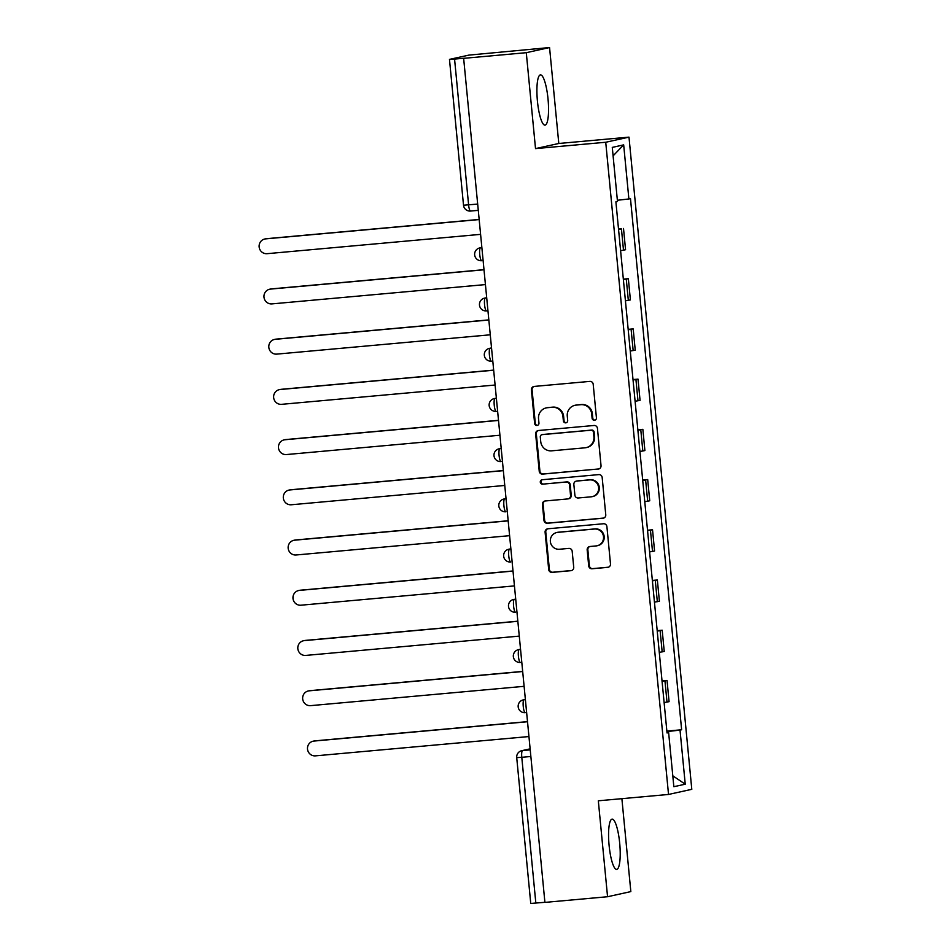 <?xml version="1.0" encoding="UTF-8"?>
<svg xmlns="http://www.w3.org/2000/svg" width="951" height="951" viewBox="0 0 951 951"><rect width="100%" height="100%" fill="white"/><g stroke="black" fill="none" stroke-linecap="round" stroke-linejoin="round"><path stroke-width="1.43" d="M594.482 420.259A2.223 2.175 -102.4 0 0 596.432 417.858L593.198 384.275A3.174 3.103 -102.4 0 0 589.798 381.399L534.189 386.427A3.174 3.103 -102.4 0 0 531.395 389.874L534.628 423.445A2.223 2.175 -102.4 0 0 537.267 425.418A2.223 2.175 -102.4 0 0 538.955 423.052L538.539 418.702A10.164 9.926 -102.4 0 1 547.455 407.706L552.091 407.278A10.164 9.926 -102.4 0 1 562.944 416.502L563.372 420.841A2.223 2.175 -102.4 0 0 566.011 422.815A2.223 2.175 -102.4 0 0 567.688 420.449L567.271 416.11A10.164 9.926 -102.4 0 1 576.187 405.102L580.823 404.686A10.164 9.926 -102.4 0 1 591.688 413.899L592.104 418.25A2.223 2.175 -102.4 0 0 594.482 420.259M619.683 843.097A25.237 5.373 84.8 0 0 612.123 819.132A25.237 5.373 84.8 0 0 609.104 845.439A25.237 5.373 84.8 0 0 616.664 869.404A25.237 5.373 84.8 0 0 619.683 843.097M548.014 98.845A25.237 5.373 84.8 0 0 540.453 74.879A25.237 5.373 84.8 0 0 537.434 101.175A25.237 5.373 84.8 0 0 545.006 125.14A25.237 5.373 84.8 0 0 548.014 98.845M588.705 565.881A3.174 3.103 -102.4 0 0 592.104 568.769L607.713 567.355A3.174 3.103 -102.4 0 0 610.494 563.919L606.904 526.628A3.174 3.103 -102.4 0 0 603.505 523.751L547.895 528.78A3.174 3.103 -102.4 0 0 545.101 532.215L548.691 569.506A3.174 3.103 -102.4 0 0 552.091 572.383L570.933 570.683A3.174 3.103 -102.4 0 0 573.726 567.236L572.181 551.283A3.174 3.103 -102.4 0 0 568.793 548.406L559.45 549.25A8.5 8.297 -102.4 0 1 550.427 542.07A8.5 8.297 -102.4 0 1 557.821 532.346L594.434 529.029A8.5 8.297 -102.4 0 1 603.445 536.209A8.5 8.297 -102.4 0 1 596.063 545.933L589.953 546.492A3.174 3.103 -102.4 0 0 587.171 549.928L588.705 565.881L589.382 565.738A3.174 3.103 -102.4 0 0 592.782 568.615L608.39 567.2A3.174 3.103 -102.4 0 0 608.426 567.2L607.713 567.355M535.52 148.606L558.796 143.482L549.559 47.55L526.283 52.685L535.52 148.606L605.728 142.258L668.529 794.454L598.322 800.801L607.558 896.734L544.911 902.392L463.648 58.344L464.326 58.201L454.566 59.081L468.605 204.905A6.467 1.379 84.8 0 0 470.543 211.051A6.467 1.379 84.8 0 0 470.579 211.051L478.282 210.349L470.543 211.051A6.467 6.467 0 0 1 463.517 205.226L477.675 204.085M526.283 52.685L463.648 58.344M598.25 469.081A3.174 3.103 -102.4 0 0 601.032 465.645L597.442 428.354A3.174 3.103 -102.4 0 0 594.042 425.477L538.432 430.506A3.174 3.103 -102.4 0 0 535.639 433.953L539.229 471.232A3.174 3.103 -102.4 0 0 542.629 474.109L598.928 468.938A3.174 3.103 -102.4 0 0 598.964 468.926M602.173 477.497L605.763 514.776A3.174 3.103 -102.4 0 1 602.982 518.224L547.36 523.252A3.174 3.103 -102.4 0 1 543.96 520.363L542.427 504.41A3.174 3.103 -102.4 0 1 545.208 500.975L567.771 498.93A3.174 3.103 -102.4 0 0 570.552 495.495L569.53 484.903A3.174 3.103 -102.4 0 0 566.142 482.026L542.652 484.154A2.223 2.175 -102.4 0 1 540.299 482.276A2.223 2.175 -102.4 0 1 542.236 479.732L598.773 474.608A3.174 3.103 -102.4 0 1 602.173 477.497M549.559 47.55L468.819 55.122L449.621 59.354L454.566 59.081M558.796 143.482L628.991 137.134L691.793 789.318L668.529 794.454M607.558 896.734L630.834 891.598L621.883 798.674M544.911 902.309L530.753 903.45L516.714 757.626L521.79 757.305L535.841 903.129M620.587 250.6L623.487 250.161L621.443 228.918L618.542 229.357M621.443 228.918L618.507 228.918M623.487 250.161L625.556 249.709L623.511 228.466M623.333 279.13L628.349 278.679L623.38 279.582M625.425 300.825L630.394 299.922L628.349 278.679M628.171 329.355L633.188 328.891L628.219 329.795M630.263 351.038L635.232 350.146L633.188 328.891M633.009 379.568L638.014 379.116L633.057 380.008M635.102 401.263L640.059 400.359L638.014 379.116M637.848 429.781L642.852 429.329L637.883 430.232M639.928 451.475L644.897 450.584L642.852 429.329M642.686 480.005L647.69 479.554L642.721 480.445M644.766 501.7L649.735 500.797L647.69 479.554M647.512 530.218L652.529 529.766L647.56 530.67M649.604 551.913L654.573 551.009L652.529 529.766M652.35 580.443L657.355 579.991L652.398 580.883M654.443 602.138L659.4 601.234L657.355 579.991M657.189 630.656L662.193 630.204L657.224 631.107M659.281 652.35L664.238 651.447L662.193 630.204M662.027 680.88L667.031 680.429L662.062 681.32M664.107 702.563L669.076 701.672L667.031 680.429M666.901 731.604L680.024 730.106L685.243 784.195L673.843 786.703L668.636 732.627L667.043 732.971L615.891 201.826L617.484 201.469L612.278 147.393L623.678 144.873L628.884 198.961L617.377 200.269M680.024 730.106L681.629 729.762L630.477 198.604L628.884 198.961M605.728 142.258L628.991 137.134M666.853 731.093L681.629 729.762M668.636 732.627L667.008 732.71M623.678 144.873L613.098 155.869M672.797 775.814L685.243 784.195M595.076 420.116A2.223 2.175 -102.4 0 1 592.782 418.095L592.366 413.744A10.164 9.926 -102.4 0 0 581.501 404.532L580.823 404.686M574.975 405.292L575.652 405.138A10.164 9.926 -102.4 0 1 576.865 404.948L581.501 404.532M546.243 407.884L546.92 407.741A10.164 9.926 -102.4 0 1 548.133 407.551L552.769 407.135A10.164 9.926 -102.4 0 1 563.622 416.348L564.05 420.699A2.223 2.175 -102.4 0 0 566.344 422.72M534.153 386.439A3.174 3.103 -102.4 0 0 532.073 389.72L535.306 423.29A2.223 2.175 -102.4 0 0 537.6 425.311M538.397 430.518A3.174 3.103 -102.4 0 0 536.316 433.799L539.906 471.09A3.174 3.103 -102.4 0 0 543.306 473.967L598.928 468.938M593.448 432.23A2.223 2.175 -102.4 0 0 591.07 430.209L542.248 434.631A2.223 2.175 -102.4 0 0 540.299 437.032L540.739 441.621A10.164 9.926 -102.4 0 0 551.604 450.833L584.972 447.814A10.164 9.926 -102.4 0 0 593.888 436.806L593.448 432.23L594.125 432.075A2.223 2.175 -102.4 0 0 591.748 430.066L591.07 430.209M541.987 434.666L542.664 434.512A2.223 2.175 -102.4 0 1 542.926 434.476L591.748 430.066M586.196 447.624L586.874 447.481A10.164 9.926 -102.4 0 0 594.565 436.664L593.888 436.806M594.125 432.075L594.565 436.664M545.173 500.975A3.174 3.103 -102.4 0 0 543.104 504.268L544.638 520.221A3.174 3.103 -102.4 0 0 548.038 523.098L603.659 518.069A3.174 3.103 -102.4 0 0 603.695 518.069M568.151 498.871L568.829 498.728A3.174 3.103 -102.4 0 0 571.23 495.34L570.22 484.76A3.174 3.103 -102.4 0 0 566.82 481.884L542.652 484.154M542.32 479.72A2.223 2.175 -102.4 0 0 543.342 484M591.177 496.814A8.5 8.297 -102.4 0 0 598.559 487.09A8.5 8.297 -102.4 0 0 589.549 479.91L576.651 481.075A3.174 3.103 -102.4 0 0 573.857 484.511L574.88 495.102A3.174 3.103 -102.4 0 0 578.279 497.979L591.177 496.814M592.188 496.66L592.865 496.505A8.5 8.297 -102.4 0 0 599.237 486.948A8.5 8.297 -102.4 0 0 590.226 479.756L589.549 479.91M576.27 481.135L576.948 480.992A3.174 3.103 -102.4 0 1 577.328 480.933L590.226 479.756M589.917 546.492A3.174 3.103 -102.4 0 0 587.849 549.773L589.382 565.738M597.073 545.779L597.751 545.624A8.5 8.297 -102.4 0 0 604.123 536.067A8.5 8.297 -102.4 0 0 595.112 528.887L594.434 529.029M556.799 532.501L557.476 532.346A8.5 8.297 -102.4 0 1 558.499 532.191L595.112 528.887M547.859 528.78A3.174 3.103 -102.4 0 0 545.779 532.073L549.369 569.352A3.174 3.103 -102.4 0 0 552.769 572.229L571.61 570.529A3.174 3.103 -102.4 0 0 571.646 570.529M479.161 219.562L265.674 238.867A7.442 7.263 -102.4 0 0 259.207 247.391A7.442 7.263 -102.4 0 0 267.1 253.679L480.588 234.362M264.782 239.01L265.674 238.808A7.442 7.263 77.6 0 1 266.553 238.677L479.161 219.443M484 269.775L270.512 289.092A7.442 7.263 -102.4 0 0 264.045 297.604A7.442 7.263 -102.4 0 0 271.938 303.892L485.426 284.587M269.62 289.223L270.5 289.033A7.442 7.263 77.6 0 1 271.392 288.89L483.988 269.668M488.838 320L275.35 339.305A7.442 7.263 -102.4 0 0 268.883 347.816A7.442 7.263 -102.4 0 0 276.777 354.117L490.264 334.8M274.459 339.448L275.338 339.245A7.442 7.263 77.6 0 1 276.23 339.115L488.826 319.881M493.676 370.212L280.188 389.518A7.442 7.263 -102.4 0 0 273.71 398.041A7.442 7.263 -102.4 0 0 281.603 404.33L495.102 385.024M281.068 389.328L280.188 389.518A7.442 7.263 77.6 0 1 281.068 389.328L493.664 370.105M498.514 420.437L285.015 439.742A7.442 7.263 -102.4 0 0 278.548 448.254A7.442 7.263 -102.4 0 0 286.441 454.554L499.929 435.237M284.123 439.873L285.015 439.683A7.442 7.263 77.6 0 1 285.894 439.552L498.502 420.318M503.341 470.65L289.853 489.955A7.442 7.263 -102.4 0 0 283.386 498.479A7.442 7.263 -102.4 0 0 291.279 504.767L504.767 485.462M288.961 490.098L289.841 489.908A7.442 7.263 77.6 0 1 290.733 489.765L503.329 470.531M508.179 520.863L294.691 540.18A7.442 7.263 -102.4 0 0 288.224 548.691A7.442 7.263 -102.4 0 0 296.118 554.98L509.605 535.675M293.8 540.311L294.679 540.12A7.442 7.263 77.6 0 1 295.571 539.978L508.167 520.756M513.017 571.087L299.529 590.393A7.442 7.263 -102.4 0 0 293.051 598.916A7.442 7.263 -102.4 0 0 300.956 605.205L514.443 585.899M298.638 590.535L299.517 590.333A7.442 7.263 77.6 0 1 300.409 590.202L513.005 570.969M517.855 621.3L304.356 640.617A7.442 7.263 -102.4 0 0 297.889 649.129A7.442 7.263 -102.4 0 0 305.782 655.417L519.282 636.112M303.476 640.748L304.356 640.558A7.442 7.263 77.6 0 1 305.247 640.415L517.843 621.193M522.681 671.525L309.194 690.83A7.442 7.263 -102.4 0 0 302.727 699.342A7.442 7.263 -102.4 0 0 310.62 705.642L524.108 686.325M308.302 690.973L309.182 690.771A7.442 7.263 77.6 0 1 310.074 690.64L522.67 671.406M527.52 721.738L314.032 741.055A7.442 7.263 -102.4 0 0 307.565 749.566A7.442 7.263 -102.4 0 0 315.459 755.855L528.946 736.549M313.141 741.186L314.02 740.995A7.442 7.263 77.6 0 1 314.912 740.853L527.508 721.631M530.135 748.889L522.527 750.565A6.467 1.379 84.8 0 0 521.79 757.305L530.872 756.485M530.23 749.875L522.527 750.565A6.467 6.324 77.6 0 0 521.754 750.684A6.467 6.467 0 0 0 516.714 757.626M662.169 651.91L660.125 630.656M657.331 601.686L655.287 580.443M652.505 551.473L650.46 530.23M647.667 501.248L645.622 480.005M642.828 451.036L640.784 429.793M637.99 400.823L635.946 379.568M633.164 350.598L631.107 329.355M628.326 300.385L626.281 279.13M667.008 702.123L664.963 680.88M525.368 699.425L523.216 699.9A6.467 6.467 0 0 0 518.224 707.211A6.467 6.467 0 0 0 525.19 712.656L525.237 712.656A6.467 1.379 84.8 0 1 525.19 712.656A6.467 1.379 84.8 0 1 523.252 706.427A6.467 1.379 84.8 0 1 523.989 699.781L525.38 699.472M525.392 699.651L523.989 699.781A6.467 6.324 77.6 0 0 523.216 699.9M520.542 649.2L518.378 649.676A6.467 6.467 0 0 0 513.385 656.986A6.467 6.467 0 0 0 520.363 662.443L520.399 662.443A6.467 1.379 84.8 0 0 520.399 662.443A6.467 1.379 84.8 0 1 518.414 656.214A6.467 1.379 84.8 0 1 519.151 649.557L520.542 649.26M520.554 649.438L519.151 649.557A6.467 6.324 77.6 0 0 518.378 649.676M513.552 599.463A6.467 6.467 0 0 0 508.547 606.774A6.467 6.467 0 0 0 515.525 612.23L515.561 612.218A6.467 1.379 84.8 0 1 515.525 612.23A6.467 1.379 84.8 0 1 513.576 605.989A6.467 1.379 84.8 0 1 514.325 599.344L513.552 599.463A6.467 6.324 77.6 0 1 514.325 599.344L515.727 599.213M510.865 548.775L508.714 549.25A6.467 6.467 0 0 0 503.709 556.549A6.467 6.467 0 0 0 510.687 562.005L510.723 562.005A6.467 1.379 84.8 0 1 510.687 562.005A6.467 1.379 84.8 0 1 508.737 555.776A6.467 1.379 84.8 0 1 509.486 549.119L510.865 548.822M510.889 549L509.486 549.119A6.467 6.324 77.6 0 0 508.714 549.25M506.027 498.55L503.875 499.025A6.467 6.467 0 0 0 498.871 506.336A6.467 6.467 0 0 0 505.849 511.793L505.884 511.781A6.467 1.379 84.8 0 1 505.849 511.793A6.467 1.379 84.8 0 1 503.899 505.552A6.467 1.379 84.8 0 1 504.648 498.906L506.039 498.597M506.051 498.776L504.648 498.906A6.467 6.324 77.6 0 0 503.875 499.025M501.201 448.337L499.037 448.813A6.467 6.467 0 0 0 494.045 456.111A6.467 6.467 0 0 0 501.022 461.568L501.058 461.568A6.467 1.379 84.8 0 1 501.022 461.568A6.467 1.379 84.8 0 1 499.073 455.339A6.467 1.379 84.8 0 1 499.81 448.694L501.201 448.385M501.213 448.563L499.81 448.694A6.467 6.324 77.6 0 0 499.037 448.813M496.363 398.112L494.211 398.588A6.467 6.467 0 0 0 489.206 405.899A6.467 6.467 0 0 0 496.184 411.355L496.22 411.343A6.467 1.379 84.8 0 1 496.184 411.355A6.467 1.379 84.8 0 1 494.235 405.126A6.467 1.379 84.8 0 1 494.984 398.469L496.363 398.16M496.386 398.338L494.984 398.469A6.467 6.324 77.6 0 0 494.211 398.588M491.524 347.9L489.373 348.375A6.467 6.467 0 0 0 484.368 355.686A6.467 6.467 0 0 0 491.346 361.13L491.382 361.13A6.467 1.379 84.8 0 0 491.382 361.13A6.467 1.379 84.8 0 1 489.396 354.901A6.467 1.379 84.8 0 1 490.145 348.256L491.524 347.947M491.548 348.125L490.145 348.256A6.467 6.324 77.6 0 0 489.373 348.375M486.686 297.675L484.535 298.15A6.467 6.467 0 0 0 479.53 305.461A6.467 6.467 0 0 0 486.508 310.918L486.543 310.906A6.467 1.379 84.8 0 1 486.508 310.918A6.467 1.379 84.8 0 1 484.558 304.689A6.467 1.379 84.8 0 1 485.307 298.032L486.698 297.734M486.71 297.913L485.307 298.032A6.467 6.324 77.6 0 0 484.535 298.15M481.848 247.462L479.696 247.938A6.467 6.467 0 0 0 474.704 255.248A6.467 6.467 0 0 0 481.681 260.705L481.717 260.693A6.467 1.379 84.8 0 1 481.681 260.705A6.467 1.379 84.8 0 1 479.732 254.464A6.467 1.379 84.8 0 1 480.469 247.819L481.86 247.51M481.872 247.688L480.469 247.819A6.467 6.324 77.6 0 0 479.696 247.938M592.366 413.744L591.688 413.899M576.865 404.948L576.187 405.102M564.05 420.699L563.372 420.841M563.622 416.348L562.944 416.502M552.769 407.135L552.091 407.278M548.133 407.551L547.455 407.706M535.306 423.29L534.628 423.445M532.073 389.72L531.395 389.874M592.782 418.095L592.104 418.25M543.306 473.967L542.629 474.109M539.906 471.09L539.229 471.232M536.316 433.799L535.639 433.953M542.926 434.476L542.248 434.631M603.659 518.069L602.982 518.224M548.038 523.098L547.36 523.252M544.638 520.221L543.96 520.363M543.104 504.268L542.427 504.41M571.23 495.34L570.552 495.495M570.22 484.76L569.53 484.903M566.82 481.884L566.142 482.026M577.328 480.933L576.651 481.075M587.849 549.773L587.171 549.928M558.499 532.191L557.821 532.346M571.61 570.529L570.933 570.683M552.769 572.229L552.091 572.383M549.369 569.352L548.691 569.506M545.779 532.073L545.101 532.215M592.782 568.615L592.104 568.769M266.553 238.677L265.674 238.867M271.392 288.89L270.512 289.092M276.23 339.115L275.35 339.305M285.894 439.552L285.015 439.742M290.733 489.765L289.853 489.955M295.571 539.978L294.691 540.18M300.409 590.202L299.529 590.393M305.247 640.415L304.356 640.617M310.074 690.64L309.194 690.83M314.912 740.853L314.032 741.055M521.754 750.684L530.135 748.841M463.517 205.226L449.478 59.402M280.176 389.47L279.297 389.66"/></g></svg>
